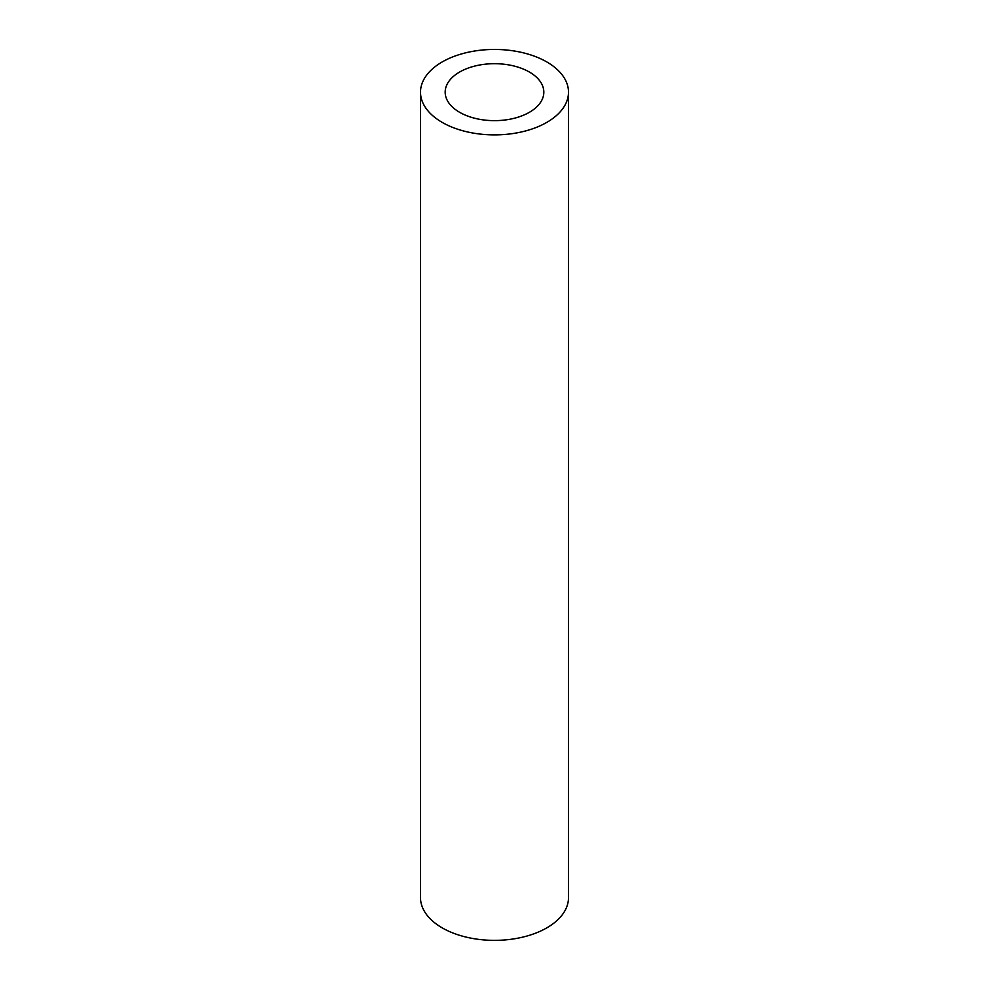 <?xml version="1.0" encoding="UTF-8"?>
<svg xmlns="http://www.w3.org/2000/svg" width="989" height="989" viewBox="0 0 989 989"><rect width="100%" height="100%" fill="white"/><g stroke="black" fill="none" stroke-linecap="round" stroke-linejoin="round"><path stroke-width="1.48" d="M420.51 92.162L420.51 897.653A73.99 42.712 0 0 0 442.182 927.855A73.99 42.712 0 0 0 522.81 937.115A73.99 42.712 0 0 0 568.49 897.653L568.49 92.162A73.99 42.712 0 0 0 494.5 49.45A73.99 42.712 0 0 0 420.51 92.162A73.99 42.712 0 0 0 442.182 122.376A73.99 42.712 0 0 0 522.81 131.636A73.99 42.712 0 0 0 568.49 92.162M459.625 112.301A49.326 28.483 0 0 0 513.378 118.482A49.326 28.483 0 0 0 543.826 92.162A49.326 28.483 0 0 0 494.5 63.692A49.326 28.483 0 0 0 445.174 92.162A49.326 28.483 0 0 0 459.625 112.301"/></g></svg>
